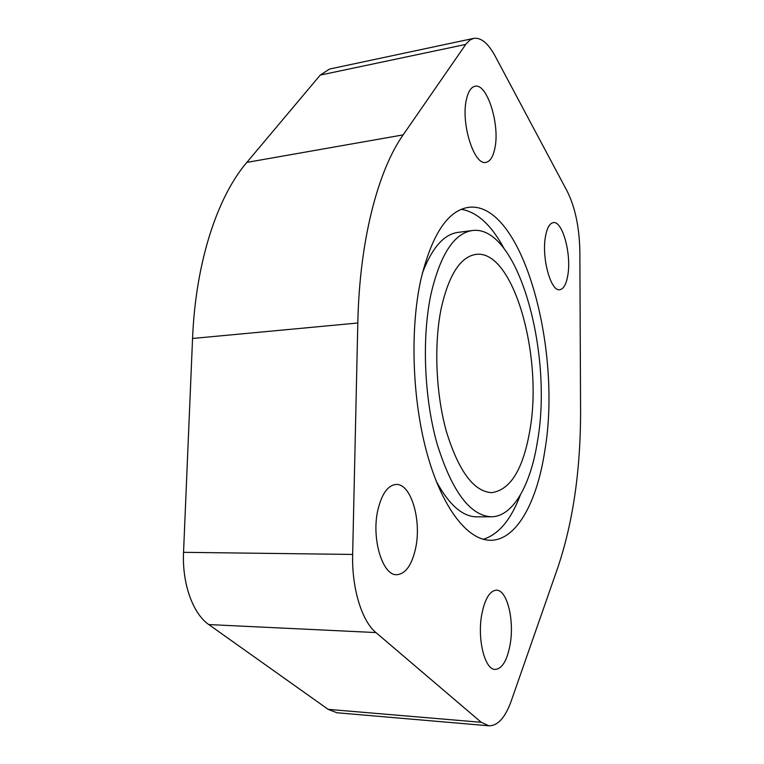 <?xml version="1.0" encoding="UTF-8"?>
<svg xmlns="http://www.w3.org/2000/svg" width="764" height="764" viewBox="0 0 764 764"><rect width="100%" height="100%" fill="white"/><g stroke="black" fill="none" stroke-linecap="round" stroke-linejoin="round"><path stroke-width="1.15" d="M529.853 430.428C523.178 469.182 510.476 489.925 491.749 492.646C473.947 491.701 458.897 471.56 446.596 432.214C435.814 394.176 433.732 344.249 441.305 307.94C448.955 274.629 460.482 256.79 475.886 254.412C513.332 248.911 543.319 356.368 529.853 430.428M415.664 548.036C411.939 564.988 405.646 573.879 396.783 574.7C382.439 575.798 371.17 538.2 377.913 509.836C381.828 493.697 387.902 485.245 396.134 484.462C410.889 483.306 421.776 519.921 415.664 548.036M510.256 643.746C507.334 660.211 502.301 668.777 495.148 669.436C484.863 669.866 477.175 639.372 481.702 614.858C484.796 598.957 489.714 590.725 496.447 590.161C506.933 589.732 514.401 619.432 510.256 643.746M494.814 148.512C493.076 156.84 490.135 161.452 485.98 162.35C474.234 166.055 460.577 123.166 466.46 99.31C468.246 91.518 471.073 87.172 474.95 86.284C487.155 82.818 500.21 124.971 494.814 148.512M567.824 275.221C566.325 284.17 563.651 288.993 559.821 289.699C550.844 291.982 541.399 257.707 545.477 236.448C547.043 227.92 549.631 223.308 553.26 222.63C562.495 220.529 571.587 254.192 567.824 275.221M420.849 279.653C431.746 234.796 447.542 210.702 468.256 207.388C521.841 199.967 562.543 348.651 544.761 451.046C537.044 502.32 516.388 540.482 490.421 540.272C467.912 540.339 442.595 508.767 427.429 454.838C412.293 400.985 409.724 330.077 420.849 279.653M461.284 209.317C477.128 211.991 491.347 224.988 503.934 248.3M491.262 516.789C513.093 516.798 530.77 484.825 537.522 441.029C553.241 352.51 517.734 224.053 472.209 230.556C454.055 233.402 440.341 254.469 431.049 293.758C421.718 337.258 424.077 397.757 437.065 443.76C451.906 491.242 469.965 515.585 491.262 516.789L476.937 516.856C462.631 516.808 449.051 504.909 436.215 481.177M422.368 273.149C431.947 247.918 443.827 234.338 457.999 232.39L472.209 230.556M520.36 494.996C510.973 519.768 498.596 534.533 483.249 539.288M481.253 722.305L375.936 632.563C361.783 621.017 351.707 588.137 352.653 554.435L357.81 323.01C359.491 240.88 377.817 170.792 403.144 134.884L466.212 43.729L470.051 39.967L473.68 38.391C481.005 37.34 488.139 43.195 495.082 55.973L567.346 191.544C575.225 207.569 579.389 227.51 579.847 251.356L580.573 408.597C580.841 468.361 573.306 521.22 557.959 567.174L511.221 701.037C505.252 717.606 497.813 725.857 488.893 725.8L481.253 722.305L328.148 709.355L336.943 712.755L488.893 725.8M473.68 38.391L329.59 69.037L320.24 75.092L246.82 162.407C217.31 196.883 195.603 262.453 192.557 338.471L183.541 552.324C182.013 583.381 192.91 613.75 208.801 624.57L328.148 709.355M357.81 323.01L192.557 338.471M403.144 134.884L246.82 162.407M352.653 554.435L183.541 552.324M375.936 632.563L208.801 624.57M465.706 44.427L320.24 75.092"/></g></svg>
